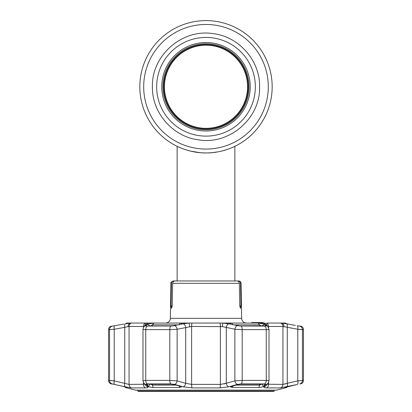 <?xml version="1.0" encoding="UTF-8"?>
<svg xmlns="http://www.w3.org/2000/svg" width="412" height="412" viewBox="0 0 412 412"><rect width="100%" height="100%" fill="white"/><g stroke="black" fill="none" stroke-linecap="round" stroke-linejoin="round"><path stroke-width="0.62" d="M272.172 86.772A66.172 66.172 0 0 1 206 152.945A66.172 66.172 0 0 1 139.828 86.772A66.172 66.172 0 0 1 206 20.6A66.172 66.172 0 0 1 224.365 150.344A66.172 66.172 0 0 0 206 20.6A66.172 66.172 0 0 0 139.828 86.772A66.172 66.172 0 0 1 206 20.6A66.172 66.172 0 0 1 272.172 86.772M185.786 149.783L189.201 150.777L185.786 149.783M190.385 151.075L200.093 152.677L190.385 151.075M202.035 152.826L205.985 152.945M209.96 152.826L210.959 152.754M212.201 152.651L213.756 152.486M215.553 152.249L216.959 152.028M217.85 151.873L212.103 152.661M225.153 150.112L222.789 150.777M224.664 150.256L225.647 149.958M211.057 152.749L208.008 152.914M206 152.945C221.671 153.187 235.108 146.25 234.876 146.312C235.108 146.25 221.635 153.197 206 152.945C190.318 153.187 176.903 146.25 177.124 146.312C176.908 146.25 190.313 153.187 206 152.945L202.05 152.826M222.104 150.952A66.172 66.172 0 0 1 222.099 150.957L226.404 149.721M211.691 152.697A66.172 66.172 0 0 1 139.828 86.772A66.172 66.172 0 0 0 211.691 152.697M206 128.328A41.555 41.555 0 0 1 164.445 86.772A41.555 41.555 0 0 1 206 45.217A41.555 41.555 0 0 1 247.555 86.772A41.555 41.555 0 0 1 206 128.328M212.273 152.646L217.196 151.987M226.415 149.716L229.978 148.444M232.584 147.367L234.289 146.59M161.777 86.772A44.223 44.223 0 0 1 206 42.544A44.223 44.223 0 0 1 250.223 86.772A44.223 44.223 0 0 1 206 130.995A44.223 44.223 0 0 1 161.777 86.772M249.013 86.772A43.013 43.013 0 0 1 206 129.785A43.013 43.013 0 0 1 162.987 86.772A43.013 43.013 0 0 1 206 43.76A43.013 43.013 0 0 1 249.013 86.772M206 129.002A42.23 42.23 0 0 0 248.23 86.772A42.23 42.23 0 0 0 206 44.542A42.23 42.23 0 0 0 163.77 86.772A42.23 42.23 0 0 0 206 129.002M246.479 323.065A4.81 4.81 0 0 1 241.664 318.337L241.056 283.317L240.536 283.317L240.938 305.977L240.479 308.387L239.753 305.977L240.938 305.977M165.521 323.065A4.81 4.81 0 0 0 170.336 318.337L241.664 318.337M171.062 305.977L172.247 305.977L171.521 308.387L171.062 305.977L171.464 283.317L170.944 283.317L170.336 318.337M172.247 305.977L172.659 283.317C172.865 281.849 173.71 281.061 175.198 280.953L236.802 280.953C238.291 281.061 239.14 281.849 239.341 283.317L239.753 305.977M240.536 283.317C240.361 281.87 239.547 281.082 238.09 280.953L238.646 280.953A2.405 2.405 0 0 1 241.056 283.317M259.751 323.065L259.751 322.581L256.3 322.581L256.485 323.065M257.531 322.581L257.531 323.065M255.502 322.581L252.314 322.581L255.502 322.581M253.607 323.065L253.607 322.581L251.711 322.581L251.711 323.065M253.226 323.065L253.226 322.581L252.314 322.581L252.314 323.065M260.188 322.581L261.903 322.581L260.358 322.581L260.358 323.065M253.71 322.581L256.3 322.581L256.3 323.065M253.437 322.581L253.437 323.065M171.464 283.317C171.639 281.87 172.453 281.082 173.91 280.953L177.145 280.953L177.124 146.312M170.944 283.317C170.408 282.673 171.212 281.88 173.354 280.953L173.91 280.953M178.587 280.953L233.413 280.953M251.639 322.581L251.639 323.065M263.278 322.581L262.902 322.581L263.278 322.581L263.278 323.065M261.965 323.065L261.965 322.581L262.902 322.581L261.903 322.581L261.903 323.065M262.902 322.581L262.902 323.065M260.461 323.065L260.461 322.581L261.296 322.581L260.044 322.581M260.281 387.383L261.795 387.095M235.875 385.107L259.57 385.107L261.543 383.969L263.649 386.358C262.743 386.966 261.141 387.347 258.844 387.496L232.399 387.496L230.452 386.863L237.842 384.545L240.824 384.159L263.984 384.159L265.071 384.545L263.649 386.358L265.071 384.545L264.792 384.226M147.208 384.226L146.93 384.545L148.351 386.358L146.919 384.36M135.62 390.133L276.38 390.133A0.963 0.963 0 0 1 276.143 390.159L135.857 390.159A0.963 0.963 0 0 1 135.62 390.133L125.3 387.496L125.016 386.889L124.403 386.724M122.92 386.363L126.757 387.496L125.3 387.496M115.01 384.525L113.908 384.283M113.738 384.247L122.889 386.358M113.192 384.159L111.266 383.912A3.61 3.61 0 0 1 108.547 380.415L114.222 380.889L109.546 380.415A3.61 3.574 90 0 0 112.234 383.912L111.266 383.912M296.949 384.535L280.387 387.903L266.476 387.903C264.339 387.877 263.52 387.507 264.03 386.806A3.61 3.476 39.4 0 0 266.198 385.601L268.191 383.119A3.61 3.471 38.2 0 1 265.931 384.386L264.03 386.806L265.931 384.386L264.581 383.912L241.185 383.912L237.497 384.386L228.861 386.806L219.91 387.903L192.09 387.903L183.139 386.806L174.503 384.386L170.815 383.912L147.419 383.912L146.069 384.386L147.97 386.806L146.069 384.386A3.61 3.471 -38.2 0 1 143.809 383.119L145.802 385.601A3.61 3.476 -39.4 0 0 147.97 386.806C148.475 387.512 147.656 387.877 145.524 387.903L146.863 387.831M147.738 387.61L147.985 386.827M146.26 384.041L146.734 383.943M147.532 326.093L172.144 326.047L147.532 326.093A3.61 2.23 90 0 0 145.74 329.631L142.985 329.363L142.985 380.755L145.74 380.415L169.806 380.415L177.129 380.889L185.704 383.309A3.61 2.271 -74.6 0 1 183.139 386.806L183.155 386.811M264.262 387.61L265.137 387.831M284.78 387.259L285.346 387.141M289.054 386.368L287.602 386.724M276.38 390.133L286.701 387.496L285.192 387.476M125.289 323.827L130.336 323.065L126.592 323.065L128.003 323.07L125.289 323.827A3.61 1.215 80 0 0 124.738 327.365L114.222 329.26L109.546 329.631A3.61 3.574 90 0 1 112.414 326.093L114.711 325.738A3.61 1.215 79.6 0 0 114.222 329.26L114.222 380.889L129.059 384.406L144.689 384.226M109.546 380.415L109.546 329.631L108.547 329.631L108.547 380.415M126.566 323.07L125.732 323.698M286.701 387.496L286.984 386.889M297.423 384.386A3.61 1.205 -103.2 0 0 297.778 380.889L297.778 329.26A3.61 1.215 -79.6 0 0 297.289 325.738L299.565 326.088A3.61 3.574 -90 0 1 302.454 329.631L297.778 329.26L303.453 329.631A3.61 3.61 0 0 0 300.549 326.093L299.179 326.047L300.549 326.093M222.974 323.065L219.962 323.065L222.974 323.065L230.02 324.084L229.479 323.837L231.987 323.07L258.01 323.07L264.169 324.084L263.901 323.827L264.689 323.065L222.974 323.065A3.61 0.386 93.7 0 0 222.434 326.603L191.611 326.464L177.129 329.26L169.806 329.631L145.74 329.631L145.74 380.415A3.61 2.23 -90 0 0 147.419 383.912M172.144 326.047L183.191 323.827L189.026 323.065L192.038 323.065L189.026 323.065A3.61 0.386 86.3 0 1 189.566 326.603M152.43 384.159L152.43 385.107L150.457 383.969L148.351 386.358C149.257 386.966 150.859 387.347 153.156 387.496L179.601 387.496L179.375 386.029M153.156 387.496L152.43 385.107L176.125 385.107M146.93 384.545L148.016 384.159L171.176 384.159L174.158 384.545L180.538 386.358L181.548 386.863L179.601 387.496M189.026 323.065L130.336 323.065A3.61 2.905 83.9 0 0 128.096 326.603L124.738 327.365L124.738 383.309A3.61 1.21 102.7 0 0 125.109 386.806L112.234 383.912M297.778 329.26L282.941 326.464L268.552 326.464A3.61 2.76 -90 0 0 266.713 323.065L281.664 323.065L288.189 324.084L283.997 323.07L285.434 323.07L286.51 323.75M143.448 327.571L143.448 326.464A3.61 2.76 90 0 1 145.287 323.065L147.311 323.065L148.099 323.827L147.831 324.084L153.99 323.07L180.013 323.07L182.521 323.837L181.98 324.084M178.633 324.857L152.43 324.857L150.432 326.088M261.568 326.088L259.57 324.857L233.367 324.857M260.461 384.875L260.152 384.999M259.838 385.081L259.57 385.107L259.57 384.159M288.189 324.084L295.399 325.392M285.274 387.424L296.913 384.545M285.434 323.07L281.664 323.065A3.61 2.905 -83.9 0 1 283.904 326.603M267.311 384.226L282.941 384.406L287.262 383.309L287.262 327.365A3.61 1.215 -80 0 0 286.711 323.827M267.445 326.252A3.61 3.296 -99 0 0 264.689 323.065M268.191 383.119L269.015 380.755L269.015 329.368L267.903 326.706A3.61 3.502 134.9 0 0 267.898 326.706L265.9 324.754A3.61 3.507 133.6 0 0 263.901 323.827M267.898 326.706A3.61 3.502 134.9 0 0 265.946 325.738L264.169 324.084M230.02 324.084L239.856 326.047L264.468 326.093L265.905 325.686M261.543 326.088L264.478 324.275M265.889 325.907L239.856 326.047M268.907 329.26C269.299 329.497 268.418 329.621 266.26 329.631L242.194 329.631L234.871 329.26L222.434 326.603M237.338 325.738A3.61 2.287 102.7 0 0 234.871 329.26L234.871 380.889L242.194 380.415L266.26 380.415C268.418 380.425 269.299 380.585 268.907 380.889M228.809 323.827A3.61 2.287 102.2 0 0 226.296 327.365L226.296 383.309L224.308 383.943M219.91 387.903A3.61 0.633 -90 0 0 220.389 384.406L220.389 326.464A3.61 0.633 90 0 0 219.962 323.065L192.038 323.065A3.61 0.633 90 0 0 191.611 326.464L191.611 384.406L220.389 384.406L226.296 383.309L234.871 380.889A3.61 2.266 -106.1 0 0 237.497 384.386M183.191 323.827A3.61 2.287 77.8 0 1 185.704 327.365L185.704 383.309L191.611 384.406A3.61 0.633 -90 0 0 192.09 387.903M174.662 325.738A3.61 2.287 77.3 0 1 177.129 329.26L177.129 380.889A3.61 2.266 -73.9 0 1 174.503 384.386M147.831 324.084L146.095 325.686L146.682 326.052L146.111 325.907M146.095 325.686L146.054 325.738A3.61 3.502 -134.9 0 0 144.102 326.706L144.102 326.706C143.783 326.659 143.407 327.545 142.985 329.363M147.522 324.275L150.457 326.088M114.989 325.686L123.811 324.084M113.619 325.928L112.821 326.047M131.325 323.065A3.61 3.394 90 0 0 129.059 326.464L128.096 326.603M147.311 323.065A3.61 3.296 99 0 0 144.555 326.252M148.099 323.827A3.61 3.507 -133.6 0 0 146.1 324.754L144.102 326.706M286.891 386.806A3.61 1.21 -102.7 0 0 287.262 383.309L297.778 380.889L303.453 380.415C303.34 382.197 302.439 383.366 300.734 383.912M286.314 383.618L284.692 384.097M143.448 326.464L129.059 326.464L129.059 384.406A3.61 3.394 90 0 0 131.613 387.903L125.109 386.806M114.222 380.889A3.61 1.205 103.2 0 0 114.577 384.386M228.861 386.806A3.61 2.271 -105.4 0 1 226.296 383.309M274.217 391.039L273.594 391.4L138.406 391.4L137.783 391.039L274.217 391.039L274.217 390.159M268.305 86.772A62.305 62.305 0 0 1 206 149.072A62.305 62.305 0 0 1 143.695 86.772A62.305 62.305 0 0 1 206 24.468A62.305 62.305 0 0 1 268.305 86.772M156.653 86.772A49.347 49.347 0 0 1 206 37.425A49.347 49.347 0 0 1 255.347 86.772A49.347 49.347 0 0 1 206 136.12A49.347 49.347 0 0 1 156.653 86.772M239.341 283.317L172.659 283.317M131.613 387.903L145.524 387.903A3.61 2.76 90 0 1 143.448 384.406L143.448 382.568M179.235 324.857L180.013 323.07M153.99 323.07L152.43 324.857L152.43 326.088M259.57 326.088L259.57 324.857L258.01 323.07M231.987 323.07L232.765 324.857M232.625 386.029L232.399 387.496M258.844 387.496L259.57 385.107M280.387 387.903A3.61 3.394 -90 0 0 282.941 384.406L282.941 326.464A3.61 3.394 -90 0 0 280.675 323.065M264.468 326.093A3.61 2.23 90 0 1 266.26 329.631L266.26 380.415A3.61 2.23 -90 0 1 264.581 383.912M241.118 326.093A3.61 1.339 90 0 1 242.194 329.631L242.194 380.415A3.61 1.339 -90 0 1 241.185 383.912M170.882 326.093A3.61 1.339 90 0 0 169.806 329.631L169.806 380.415A3.61 1.339 -90 0 0 170.815 383.912M268.552 326.464L268.552 327.571M268.552 382.568L268.552 384.406A3.61 2.76 -90 0 1 266.476 387.903M302.454 329.631L302.454 380.415A3.61 3.574 -90 0 1 299.766 383.912M129.059 384.406L129.059 335.095M234.876 280.953L234.876 146.312M259.601 86.772C260.152 60.564 238.785 36.328 212.716 33.593C181.944 28.742 151.446 55.625 152.399 86.772C151.868 112.677 172.726 136.712 198.45 139.838C229.453 145.245 260.585 118.229 259.601 86.772M259.817 323.065L259.817 322.581M108.547 329.631C108.675 327.767 109.644 326.582 111.451 326.093M303.453 329.631L303.453 380.415M143.809 383.119L142.985 380.755M137.783 391.039L137.783 390.159"/></g></svg>
